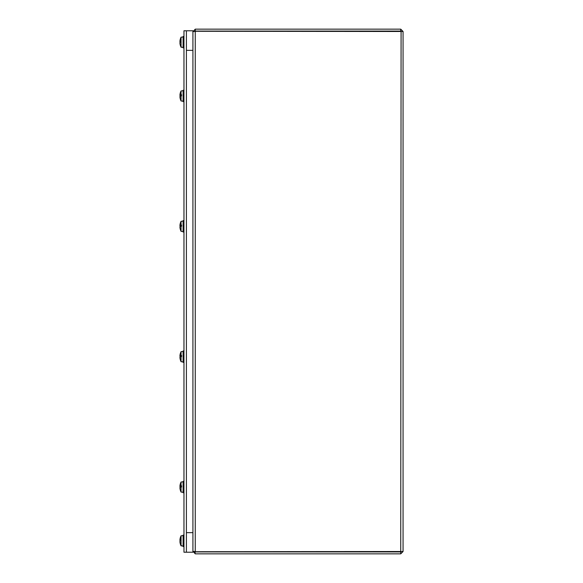 <?xml version="1.0" encoding="UTF-8"?>
<svg xmlns="http://www.w3.org/2000/svg" width="583" height="583" viewBox="0 0 583 583"><rect width="100%" height="100%" fill="white"/><g stroke="black" fill="none" stroke-linecap="round" stroke-linejoin="round"><path stroke-width="0.87" d="M194.853 31.671L195.261 31.081L400.732 31.081L400.732 29.15L195.261 29.15L193.184 31.489M194.853 551.329L195.261 551.737L192.922 551.329M192.922 31.671L195.261 31.263L403.064 31.489L403.064 551.511L195.261 551.737L195.261 31.263M193.177 551.511L195.261 553.85L400.732 553.85L403.064 551.511M194.919 551.729L195.261 553.85M401.133 551.511L400.732 551.919L195.261 551.919M400.732 551.919L400.732 553.85M401.082 31.285L400.732 551.737M403.064 31.489L400.732 29.15M401.133 31.489L400.732 31.081M183.958 552.218L186.407 552.218L186.407 30.782L192.922 30.782L192.922 50.335L186.407 50.335L186.407 30.782L192.922 30.782L192.922 552.218L192.922 532.665L186.407 532.665L186.407 552.218L192.922 552.218L186.407 552.218L186.407 30.782L183.958 30.782L183.958 552.218M181.065 37.378L181.065 46.968A11.332 11.07 0 0 1 180.293 44.957A11.332 11.011 -158.2 0 1 179.95 43.018L179.95 42.552A11.332 1.807 -5.1 0 1 180.307 42.202A11.332 1.807 -5.1 0 0 179.95 42.552A11.332 1.807 -5.1 0 1 180.307 42.202A11.332 1.807 -174.9 0 1 179.95 41.845L180.322 41.874M179.95 540.004L179.95 540.47A11.332 1.807 -174.9 0 0 180.307 540.827A11.332 1.807 -5.1 0 0 179.95 541.184A11.332 1.807 -5.1 0 1 180.307 540.827A11.332 1.807 -5.1 0 0 179.95 541.184L179.95 541.651A11.332 11.011 -158.2 0 0 180.293 543.582A11.339 10.742 0 0 0 180.329 543.713A11.332 11.07 0 0 0 181.065 545.601L181.065 535.806A11.339 11.339 0 0 0 180.293 537.854A11.339 11.325 0 0 1 180.329 537.715A11.332 11.172 0 0 0 180.329 537.715A11.339 11.325 0 0 0 180.293 537.854A11.339 11.325 0 0 1 180.329 537.715A11.332 11.172 0 0 0 180.329 537.715A11.332 11.172 0 0 1 181.065 535.813L181.065 536.003M183.958 47.901L183.098 47.901L183.098 36.496L183.958 36.496M181.065 37.188A11.332 11.172 0 0 0 180.336 39.076A11.339 11.339 0 0 1 181.065 37.174L183.098 36.999M180.46 41.123L180.329 41.05A11.332 2.47 -174.9 0 0 179.95 41.488L179.95 41.167A11.332 11.143 -151.4 0 1 180.293 39.229M180.322 41.517L179.95 41.167M179.95 42.552A11.332 1.807 -5.1 0 1 180.329 42.18L180.329 41.05L180.322 42.187M181.065 46.968L181.524 47.012L181.065 47.216A11.332 11.172 180 0 1 180.336 45.321A11.332 11.172 180 0 1 180.329 45.306A11.339 11.325 180 0 1 180.293 45.168L180.344 45.131M179.95 42.916L179.95 43.229A11.332 11.143 -28.6 0 0 180.293 45.168M179.95 41.378L179.95 41.845M183.958 546.533L183.098 546.533L183.098 535.121L183.958 535.121M180.46 539.756L180.329 539.683A11.332 2.47 -174.9 0 0 179.95 540.113L179.95 539.8A11.332 11.143 -151.4 0 1 180.293 537.854M179.943 540.12L180.322 540.157L179.95 539.8M179.95 541.184A11.332 1.807 -5.1 0 1 180.329 540.813L180.329 539.683M181.065 545.601L181.524 545.637L181.065 545.841A11.332 11.172 180 0 1 180.336 543.954A11.332 11.172 180 0 1 180.329 543.939A11.339 11.325 180 0 1 180.293 543.801L180.344 543.757M179.95 541.541L179.95 541.855A11.332 11.143 -28.6 0 0 180.293 543.801M183.098 546.031L181.065 545.848A11.339 11.339 0 0 1 180.336 543.954L180.395 543.939M180.336 95.772A11.332 1.217 0 0 0 181 95.962A11.332 1.217 180 0 0 180.336 96.151L180.329 96.151A11.332 1.217 180 0 1 181.065 95.947L181.065 100.983L183.098 101.158M181.524 95.226L180.293 95.014A11.332 1.793 -174.9 0 0 179.95 95.299L179.95 94.956A11.332 11.23 -138.7 0 1 180.322 92.872M183.958 101.661L183.098 101.661L183.098 90.256L183.958 90.256M180.46 95.051L181.524 95.051M180.293 95.014A11.339 2.981 0 0 1 180.329 94.978L181.524 94.978M180.329 94.978A11.332 1.72 0 0 1 181.065 94.686L181.524 94.679L181.524 95.94L181.065 95.947M180.322 98.862L180.329 98.928A11.332 11.143 -151.2 0 1 179.95 96.822L179.95 96.377A11.332 1.13 -5 0 1 180.293 96.151M179.95 96.625L179.95 96.967A11.332 11.23 -41.3 0 0 180.322 99.044M181.065 90.977L181.065 94.686M179.95 95.095L179.95 95.539A11.332 1.13 -175 0 0 180.293 95.765L181.524 95.94M179.943 95.299L181.524 95.437L179.95 94.956A11.332 11.23 -138.7 0 1 180.329 92.843L180.322 92.908M180.336 226.131A11.332 1.217 0 0 0 181 226.321A11.332 1.217 180 0 0 180.336 226.51L180.329 226.51A11.332 1.217 180 0 1 181.065 226.306L181.065 231.342L183.098 231.524M181.524 225.585L180.293 225.373A11.332 1.793 -174.9 0 0 179.95 225.657L179.95 225.315A11.332 11.23 -138.7 0 1 180.322 223.238L180.322 223.267M183.958 232.027L183.098 232.027L183.098 220.614L183.958 220.614M180.46 225.41L181.524 225.41M180.293 225.373A11.339 2.981 0 0 1 180.329 225.337L181.524 225.337M180.329 225.337A11.332 1.72 0 0 1 181.065 225.045L181.524 225.038L181.524 226.299L181.065 226.306M181.065 231.342A11.339 11.339 0 0 1 180.329 229.44L180.329 229.287A11.332 11.143 -151.2 0 1 179.95 227.181L179.95 226.736A11.332 1.13 -5 0 1 180.293 226.51M179.95 226.984L179.95 227.326A11.332 11.23 -41.3 0 0 180.322 229.403M181.065 221.336L181.065 225.045M179.95 225.453L179.95 225.905A11.332 1.13 -175 0 0 180.293 226.131L181.524 226.299M179.943 225.665L181.524 225.803L179.95 225.315A11.332 11.23 -138.7 0 1 180.329 223.202A11.339 11.339 0 0 1 181.065 221.3L183.098 221.117M180.336 356.49A11.332 1.217 0 0 0 181 356.679A11.332 1.217 180 0 0 180.336 356.869L180.329 356.869A11.332 1.217 180 0 1 181.065 356.665L181.065 361.7L183.098 361.883M181.524 355.943L180.293 355.732A11.332 1.793 -174.9 0 0 179.95 356.016L179.95 355.674A11.332 11.23 -138.7 0 1 180.322 353.597M183.958 362.386L183.098 362.386L183.098 350.973L183.958 350.973M180.46 355.768L181.524 355.768M180.293 355.732A11.339 2.981 0 0 1 180.329 355.696L181.524 355.696M180.329 355.696A11.332 1.72 0 0 1 181.065 355.404L181.524 355.397L181.524 356.658L181.065 356.665M180.46 359.507L180.329 359.645A11.332 11.143 -151.2 0 1 179.95 357.547L179.95 357.095A11.332 1.13 -5 0 1 180.293 356.869M179.95 357.343L179.95 357.685A11.332 11.23 -41.3 0 0 180.322 359.762L180.329 359.798A11.339 11.339 0 0 0 181.065 361.7M181.065 351.702L181.065 355.404M179.95 355.819L179.95 356.264A11.332 1.13 -175 0 0 180.293 356.49L181.524 356.658M181.524 356.155L179.95 355.674A11.332 11.23 -138.7 0 1 180.329 353.56L180.329 353.56A11.339 11.339 0 0 1 181.065 351.658L183.098 351.476M180.336 486.849A11.332 1.217 0 0 0 181 487.038A11.332 1.217 180 0 0 180.336 487.228L180.329 487.235A11.332 1.217 180 0 1 181.065 487.024L181.065 492.067L183.098 492.241M181.524 486.302L180.293 486.091A11.332 1.793 -174.9 0 0 179.95 486.375L179.95 486.033A11.332 11.23 -138.7 0 1 180.322 483.956M183.958 492.744L183.098 492.744L183.098 481.339L183.958 481.339M180.46 486.127L181.524 486.127M180.293 486.091A11.339 2.981 0 0 1 180.329 486.054L181.524 486.054M180.329 486.054A11.332 1.72 0 0 1 181.065 485.763L181.524 485.756L181.524 487.024L181.065 487.024M181.065 492.067A11.339 11.339 0 0 1 180.329 490.165L180.329 490.004A11.332 11.143 -151.2 0 1 179.95 487.905L179.95 487.461A11.332 1.13 -5 0 1 180.293 487.235M179.95 487.701L179.95 488.044A11.332 11.23 -41.3 0 0 180.322 490.128M181.065 482.061L181.065 485.763M179.95 486.178L179.95 486.623A11.332 1.13 -175 0 0 180.293 486.849L181.524 487.024M179.943 486.382L181.524 486.521L179.95 486.033A11.332 11.23 -138.7 0 1 180.329 483.926L180.329 483.919A11.339 11.339 0 0 1 181.065 482.017L183.098 481.842M195.261 29.15L195.261 31.081M179.95 540.47L180.322 540.507M179.95 95.539L181.524 95.678M179.95 225.905L181.524 226.036M179.95 356.264L181.524 356.402M179.95 486.623L181.524 486.761M180.336 45.321A11.339 11.339 0 0 0 181.065 47.223L183.098 47.398M179.943 41.495L180.322 41.524M181.065 535.806L183.098 535.624M180.322 539.698L180.322 540.82M180.322 99.008L180.329 99.081A11.339 11.339 0 0 0 181.065 100.983M183.098 90.759L181.065 90.933A11.339 11.339 0 0 0 180.329 92.835M179.943 356.024L181.524 356.162"/></g></svg>
